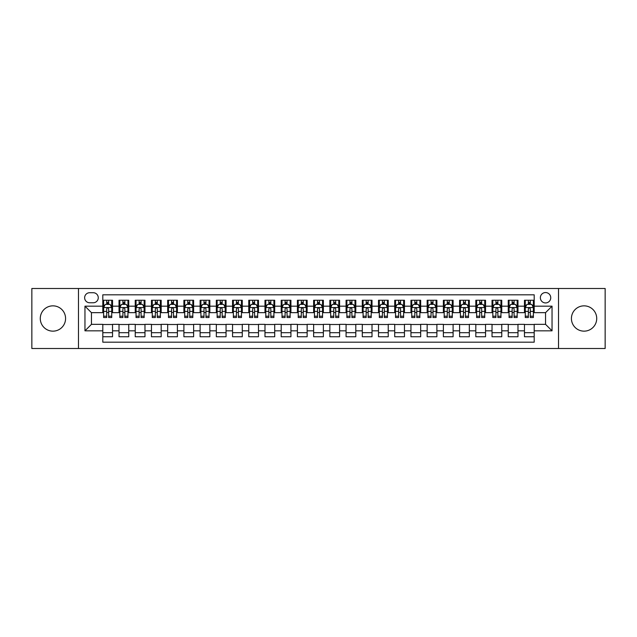 <?xml version="1.0" encoding="UTF-8"?>
<svg xmlns="http://www.w3.org/2000/svg" width="637" height="637" viewBox="0 0 637 637"><rect width="100%" height="100%" fill="white"/><g stroke="black" fill="none" stroke-linecap="round" stroke-linejoin="round"><path stroke-width="0.96" d="M584.065 305.848A12.652 12.652 0 0 0 571.421 318.5A12.652 12.652 0 0 0 584.065 331.152A12.652 12.652 0 0 0 596.718 318.5A12.652 12.652 0 0 0 584.065 305.848M52.935 305.848A12.652 12.652 0 0 0 40.282 318.5A12.652 12.652 0 0 0 52.935 331.152A12.652 12.652 0 0 0 65.579 318.5A12.652 12.652 0 0 0 52.935 305.848M545.551 292.55A5.192 5.192 0 0 0 540.359 297.742A5.192 5.192 0 0 0 545.551 302.933A5.192 5.192 0 0 0 550.742 297.742A5.192 5.192 0 0 0 545.551 292.55M558.522 348.503L605.15 348.503L605.15 288.497L558.522 288.497L558.522 348.503L78.478 348.503L78.478 288.497L31.85 288.497L31.85 348.503L78.478 348.503M534.196 300.258L524.466 300.258L524.466 306.174L517.977 306.174L517.977 312.663L524.466 312.663L524.466 306.174M517.977 306.174L517.977 300.258L508.246 300.258L508.246 306.174L501.765 306.174L501.765 312.663L508.246 312.663L508.246 306.174M501.765 306.174L501.765 300.258L492.027 300.258L492.027 306.174L485.545 306.174L485.545 312.663L492.027 312.663L492.027 306.174M485.545 306.174L485.545 300.258L475.815 300.258L475.815 306.174L469.326 306.174L469.326 312.663L475.815 312.663L475.815 306.174M469.326 306.174L469.326 300.258L459.596 300.258L459.596 306.174L453.106 306.174L453.106 312.663L459.596 312.663L459.596 306.174M453.106 306.174L453.106 300.258L443.376 300.258L443.376 306.174L436.886 306.174L436.886 312.663L443.376 312.663L443.376 306.174M436.886 306.174L436.886 300.258L427.156 300.258L427.156 306.174L420.675 306.174L420.675 312.663L427.156 312.663L427.156 306.174M420.675 306.174L420.675 300.258L410.945 300.258L410.945 306.174L404.455 306.174L404.455 312.663L410.945 312.663L410.945 306.174M404.455 306.174L404.455 300.258L394.725 300.258L394.725 306.174L388.236 306.174L388.236 312.663L394.725 312.663L394.725 306.174M388.236 306.174L388.236 300.258L378.505 300.258L378.505 306.174L372.016 306.174L372.016 312.663L378.505 312.663L378.505 306.174M372.016 306.174L372.016 300.258L362.286 300.258L362.286 306.174L355.804 306.174L355.804 312.663L362.286 312.663L362.286 306.174M355.804 306.174L355.804 300.258L346.074 300.258L346.074 306.174L339.585 306.174L339.585 312.663L346.074 312.663L346.074 306.174M339.585 306.174L339.585 300.258L329.855 300.258L329.855 306.174L323.365 306.174L323.365 312.663L329.855 312.663L329.855 306.174M323.365 306.174L323.365 300.258L313.635 300.258L313.635 306.174L307.145 306.174L307.145 312.663L313.635 312.663L313.635 306.174M307.145 306.174L307.145 300.258L297.415 300.258L297.415 306.174L290.926 306.174L290.926 312.663L297.415 312.663L297.415 306.174M290.926 306.174L290.926 300.258L281.196 300.258L281.196 306.174L274.714 306.174L274.714 312.663L281.196 312.663L281.196 306.174M274.714 306.174L274.714 300.258L264.984 300.258L264.984 306.174L258.495 306.174L258.495 312.663L264.984 312.663L264.984 306.174M258.495 306.174L258.495 300.258L248.764 300.258L248.764 306.174L242.275 306.174L242.275 312.663L248.764 312.663L248.764 306.174M242.275 306.174L242.275 300.258L232.545 300.258L232.545 306.174L226.055 306.174L226.055 312.663L232.545 312.663L232.545 306.174M226.055 306.174L226.055 300.258L216.325 300.258L216.325 306.174L209.844 306.174L209.844 312.663L216.325 312.663L216.325 306.174M209.844 306.174L209.844 300.258L200.114 300.258L200.114 306.174L193.624 306.174L193.624 312.663L200.114 312.663L200.114 306.174M193.624 306.174L193.624 300.258L183.894 300.258L183.894 306.174L177.405 306.174L177.405 312.663L183.894 312.663L183.894 306.174M177.405 306.174L177.405 300.258L167.674 300.258L167.674 306.174L161.185 306.174L161.185 312.663L167.674 312.663L167.674 306.174M161.185 306.174L161.185 300.258L151.455 300.258L151.455 306.174L144.973 306.174L144.973 312.663L151.455 312.663L151.455 306.174M144.973 306.174L144.973 300.258L135.235 300.258L135.235 306.174L128.754 306.174L128.754 312.663L135.235 312.663L135.235 306.174M128.754 306.174L128.754 300.258L119.023 300.258L119.023 312.663L112.534 312.663L112.534 300.258L102.804 300.258M102.804 336.742L112.534 336.742L112.534 324.337L119.023 324.337L119.023 336.742L128.754 336.742L128.754 324.337L135.235 324.337L135.235 330.826L128.754 330.826M135.235 330.826L135.235 336.742L144.973 336.742L144.973 324.337L151.455 324.337L151.455 330.826L144.973 330.826M151.455 330.826L151.455 336.742L161.185 336.742L161.185 324.337L167.674 324.337L167.674 330.826L161.185 330.826M167.674 330.826L167.674 336.742L177.405 336.742L177.405 324.337L183.894 324.337L183.894 330.826L177.405 330.826M183.894 330.826L183.894 336.742L193.624 336.742L193.624 324.337L200.114 324.337L200.114 330.826L193.624 330.826M200.114 330.826L200.114 336.742L209.844 336.742L209.844 324.337L216.325 324.337L216.325 330.826L209.844 330.826M216.325 330.826L216.325 336.742L226.055 336.742L226.055 324.337L232.545 324.337L232.545 330.826L226.055 330.826M232.545 330.826L232.545 336.742L242.275 336.742L242.275 324.337L248.764 324.337L248.764 330.826L242.275 330.826M248.764 330.826L248.764 336.742L258.495 336.742L258.495 324.337L264.984 324.337L264.984 330.826L258.495 330.826M264.984 330.826L264.984 336.742L274.714 336.742L274.714 324.337L281.196 324.337L281.196 330.826L274.714 330.826M281.196 330.826L281.196 336.742L290.926 336.742L290.926 324.337L297.415 324.337L297.415 330.826L290.926 330.826M297.415 330.826L297.415 336.742L307.145 336.742L307.145 324.337L313.635 324.337L313.635 330.826L307.145 330.826M313.635 330.826L313.635 336.742L323.365 336.742L323.365 324.337L329.855 324.337L329.855 330.826L323.365 330.826M329.855 330.826L329.855 336.742L339.585 336.742L339.585 324.337L346.074 324.337L346.074 330.826L339.585 330.826M346.074 330.826L346.074 336.742L355.804 336.742L355.804 324.337L362.286 324.337L362.286 330.826L355.804 330.826M362.286 330.826L362.286 336.742L372.016 336.742L372.016 324.337L378.505 324.337L378.505 330.826L372.016 330.826M378.505 330.826L378.505 336.742L388.236 336.742L388.236 324.337L394.725 324.337L394.725 330.826L388.236 330.826M394.725 330.826L394.725 336.742L404.455 336.742L404.455 324.337L410.945 324.337L410.945 330.826L404.455 330.826M410.945 330.826L410.945 336.742L420.675 336.742L420.675 324.337L427.156 324.337L427.156 330.826L420.675 330.826M427.156 330.826L427.156 336.742L436.886 336.742L436.886 324.337L443.376 324.337L443.376 330.826L436.886 330.826M443.376 330.826L443.376 336.742L453.106 336.742L453.106 324.337L459.596 324.337L459.596 330.826L453.106 330.826M459.596 330.826L459.596 336.742L469.326 336.742L469.326 324.337L475.815 324.337L475.815 330.826L469.326 330.826M475.815 330.826L475.815 336.742L485.545 336.742L485.545 324.337L492.027 324.337L492.027 330.826L485.545 330.826M492.027 330.826L492.027 336.742L501.765 336.742L501.765 324.337L508.246 324.337L508.246 330.826L501.765 330.826M508.246 330.826L508.246 336.742L517.977 336.742L517.977 324.337L524.466 324.337L524.466 330.826L517.977 330.826M89.666 302.766L93.233 302.766A5.024 5.024 0 0 0 98.265 297.742A5.024 5.024 0 0 0 93.233 292.717L89.666 292.717A5.024 5.024 0 0 0 84.641 297.742A5.024 5.024 0 0 0 89.666 302.766M558.522 288.497L78.478 288.497M534.196 306.174L534.196 294.82L102.804 294.82L102.804 312.663L91.449 312.663L91.449 324.337L102.804 324.337L102.804 342.18L534.196 342.18L534.196 324.337L545.551 324.337L545.551 312.663L534.196 312.663L534.196 306.174L552.04 306.174L552.04 330.826L534.196 330.826M102.804 330.826L84.96 330.826L84.96 306.174L102.804 306.174M524.466 330.826L524.466 336.742L534.196 336.742M102.804 304.311L103.616 304.311M106.698 304.311L108.64 304.311M111.722 304.311L112.534 304.311M102.804 312.496L103.616 312.496M106.698 312.496L108.64 312.496M111.722 312.496L112.534 312.496M102.804 324.504L112.534 324.504M102.804 332.689L112.534 332.689M119.023 312.496L119.836 312.496M122.909 312.496L124.86 312.496M127.941 312.496L128.754 312.496M119.023 304.311L119.836 304.311M122.909 304.311L124.86 304.311M127.941 304.311L128.754 304.311M119.023 324.504L128.754 324.504M119.023 332.689L128.754 332.689M135.235 324.504L144.973 324.504M135.235 332.689L144.973 332.689M135.235 304.311L136.047 304.311M139.129 304.311L141.08 304.311M144.161 304.311L144.973 304.311M135.235 312.496L136.047 312.496M139.129 312.496L141.08 312.496M144.161 312.496L144.973 312.496M151.455 324.504L161.185 324.504M151.455 332.689L161.185 332.689M151.455 304.311L152.267 304.311M155.348 304.311L157.291 304.311M160.373 304.311L161.185 304.311M151.455 312.496L152.267 312.496M155.348 312.496L157.291 312.496M160.373 312.496L161.185 312.496M167.674 324.504L177.405 324.504M167.674 332.689L177.405 332.689M167.674 304.311L168.487 304.311M171.568 304.311L173.511 304.311M176.592 304.311L177.405 304.311M167.674 312.496L168.487 312.496M171.568 312.496L173.511 312.496M176.592 312.496L177.405 312.496M183.894 324.504L193.624 324.504M183.894 332.689L193.624 332.689M183.894 304.311L184.706 304.311M187.788 304.311L189.73 304.311M192.812 304.311L193.624 304.311M183.894 312.496L184.706 312.496M187.788 312.496L189.73 312.496M192.812 312.496L193.624 312.496M200.114 324.504L209.844 324.504M200.114 332.689L209.844 332.689M200.114 304.311L200.918 304.311M203.999 304.311L205.95 304.311M209.032 304.311L209.844 304.311M200.114 312.496L200.918 312.496M203.999 312.496L205.95 312.496M209.032 312.496L209.844 312.496M216.325 324.504L226.055 324.504M216.325 332.689L226.055 332.689M216.325 304.311L217.137 304.311M220.219 304.311L222.17 304.311M225.251 304.311L226.055 304.311M216.325 312.496L217.137 312.496M220.219 312.496L222.17 312.496M225.251 312.496L226.055 312.496M232.545 324.504L242.275 324.504M232.545 332.689L242.275 332.689M232.545 304.311L233.357 304.311M236.438 304.311L238.381 304.311M241.463 304.311L242.275 304.311M232.545 312.496L233.357 312.496M236.438 312.496L238.381 312.496M241.463 312.496L242.275 312.496M248.764 324.504L258.495 324.504M248.764 332.689L258.495 332.689M248.764 304.311L249.577 304.311M252.658 304.311L254.601 304.311M257.682 304.311L258.495 304.311M248.764 312.496L249.577 312.496M252.658 312.496L254.601 312.496M257.682 312.496L258.495 312.496M264.984 324.504L274.714 324.504M264.984 332.689L274.714 332.689M264.984 304.311L265.788 304.311M268.87 304.311L270.821 304.311M273.902 304.311L274.714 304.311M264.984 312.496L265.788 312.496M268.87 312.496L270.821 312.496M273.902 312.496L274.714 312.496M281.196 324.504L290.926 324.504M281.196 332.689L290.926 332.689M281.196 304.311L282.008 304.311M285.089 304.311L287.04 304.311M290.122 304.311L290.926 304.311M281.196 312.496L282.008 312.496M285.089 312.496L287.04 312.496M290.122 312.496L290.926 312.496M297.415 324.504L307.145 324.504M297.415 332.689L307.145 332.689M297.415 304.311L298.227 304.311M301.309 304.311L303.252 304.311M306.333 304.311L307.145 304.311M297.415 312.496L298.227 312.496M301.309 312.496L303.252 312.496M306.333 312.496L307.145 312.496M313.635 324.504L323.365 324.504M313.635 332.689L323.365 332.689M313.635 304.311L314.447 304.311M317.529 304.311L319.471 304.311M322.553 304.311L323.365 304.311M313.635 312.496L314.447 312.496M317.529 312.496L319.471 312.496M322.553 312.496L323.365 312.496M329.855 324.504L339.585 324.504M329.855 332.689L339.585 332.689M329.855 304.311L330.667 304.311M333.748 304.311L335.691 304.311M338.773 304.311L339.585 304.311M329.855 312.496L330.667 312.496M333.748 312.496L335.691 312.496M338.773 312.496L339.585 312.496M346.074 324.504L355.804 324.504M346.074 332.689L355.804 332.689M346.074 304.311L346.878 304.311M349.96 304.311L351.911 304.311M354.992 304.311L355.804 304.311M346.074 312.496L346.878 312.496M349.96 312.496L351.911 312.496M354.992 312.496L355.804 312.496M362.286 324.504L372.016 324.504M362.286 332.689L372.016 332.689M362.286 304.311L363.098 304.311M366.179 304.311L368.13 304.311M371.212 304.311L372.016 304.311M362.286 312.496L363.098 312.496M366.179 312.496L368.13 312.496M371.212 312.496L372.016 312.496M378.505 324.504L388.236 324.504M378.505 332.689L388.236 332.689M378.505 304.311L379.318 304.311M382.399 304.311L384.342 304.311M387.423 304.311L388.236 304.311M378.505 312.496L379.318 312.496M382.399 312.496L384.342 312.496M387.423 312.496L388.236 312.496M394.725 324.504L404.455 324.504M394.725 332.689L404.455 332.689M394.725 304.311L395.537 304.311M398.619 304.311L400.562 304.311M403.643 304.311L404.455 304.311M394.725 312.496L395.537 312.496M398.619 312.496L400.562 312.496M403.643 312.496L404.455 312.496M410.945 324.504L420.675 324.504M410.945 332.689L420.675 332.689M410.945 304.311L411.749 304.311M414.83 304.311L416.781 304.311M419.863 304.311L420.675 304.311M410.945 312.496L411.749 312.496M414.83 312.496L416.781 312.496M419.863 312.496L420.675 312.496M427.156 324.504L436.886 324.504M427.156 332.689L436.886 332.689M427.156 304.311L427.968 304.311M431.05 304.311L433.001 304.311M436.082 304.311L436.886 304.311M427.156 312.496L427.968 312.496M431.05 312.496L433.001 312.496M436.082 312.496L436.886 312.496M443.376 324.504L453.106 324.504M443.376 332.689L453.106 332.689M443.376 304.311L444.188 304.311M447.27 304.311L449.212 304.311M452.294 304.311L453.106 304.311M443.376 312.496L444.188 312.496M447.27 312.496L449.212 312.496M452.294 312.496L453.106 312.496M459.596 324.504L469.326 324.504M459.596 332.689L469.326 332.689M459.596 304.311L460.408 304.311M463.489 304.311L465.432 304.311M468.513 304.311L469.326 304.311M459.596 312.496L460.408 312.496M463.489 312.496L465.432 312.496M468.513 312.496L469.326 312.496M475.815 324.504L485.545 324.504M475.815 332.689L485.545 332.689M475.815 304.311L476.627 304.311M479.709 304.311L481.652 304.311M484.733 304.311L485.545 304.311M475.815 312.496L476.627 312.496M479.709 312.496L481.652 312.496M484.733 312.496L485.545 312.496M492.027 324.504L501.765 324.504M492.027 332.689L501.765 332.689M492.027 304.311L492.839 304.311M495.92 304.311L497.871 304.311M500.953 304.311L501.765 304.311M492.027 312.496L492.839 312.496M495.92 312.496L497.871 312.496M500.953 312.496L501.765 312.496M508.246 324.504L517.977 324.504M508.246 332.689L517.977 332.689M508.246 304.311L509.059 304.311M512.14 304.311L514.091 304.311M517.164 304.311L517.977 304.311M508.246 312.496L509.059 312.496M512.14 312.496L514.091 312.496M517.164 312.496L517.977 312.496M524.466 324.504L534.196 324.504M524.466 332.689L534.196 332.689M524.466 304.311L525.278 304.311M528.36 304.311L530.303 304.311M533.384 304.311L534.196 304.311M524.466 312.496L525.278 312.496M528.36 312.496L530.303 312.496M533.384 312.496L534.196 312.496M91.449 312.663L84.96 306.174M91.449 324.337L84.96 330.826M552.04 306.174L545.551 312.663M552.04 330.826L545.551 324.337M108.64 302.36L106.698 302.36M111.722 316.207L108.64 316.207L108.64 317.529L111.722 317.529L111.722 307.631L110.097 304.39L105.232 304.39L103.616 307.631L103.616 317.529L106.698 317.529L106.698 316.207L103.616 316.207M103.616 307.631L103.616 300.258M111.722 307.631L111.722 300.258M106.698 304.39L106.698 300.258M108.64 300.258L108.64 304.39M108.64 316.207L108.64 308.849C107.995 307.599 107.342 307.599 106.698 308.849L106.698 316.207M124.86 302.36L122.909 302.36M127.941 316.207L124.86 316.207L124.86 317.529L127.941 317.529L127.941 307.631L126.317 304.39L121.452 304.39L119.836 307.631L119.836 317.529L122.909 317.529L122.909 316.207L119.836 316.207M119.836 307.631L119.836 300.258M127.941 307.631L127.941 300.258M122.909 304.39L122.909 300.258M124.86 300.258L124.86 304.39M124.86 316.207L124.86 308.849C124.215 307.599 123.562 307.599 122.909 308.849L122.909 316.207M141.08 302.36L139.129 302.36M144.161 316.207L141.08 316.207L141.08 317.529L144.161 317.529L144.161 307.631L142.537 304.39L137.672 304.39L136.047 307.631L136.047 317.529L139.129 317.529L139.129 316.207L136.047 316.207M136.047 307.631L136.047 300.258M144.161 307.631L144.161 300.258M139.129 304.39L139.129 300.258M141.08 300.258L141.08 304.39M141.08 316.207L141.08 308.849C140.427 307.599 139.782 307.599 139.129 308.849L139.129 316.207M157.291 302.36L155.348 302.36M160.373 316.207L157.291 316.207L157.291 317.529L160.373 317.529L160.373 307.631L158.756 304.39L153.891 304.39L152.267 307.631L152.267 317.529L155.348 317.529L155.348 316.207L152.267 316.207M152.267 307.631L152.267 300.258M160.373 307.631L160.373 300.258M155.348 304.39L155.348 300.258M157.291 300.258L157.291 304.39M157.291 316.207L157.291 308.849C156.646 307.599 156.001 307.599 155.348 308.849L155.348 316.207M173.511 302.36L171.568 302.36M176.592 316.207L173.511 316.207L173.511 317.529L176.592 317.529L176.592 307.631L174.976 304.39L170.111 304.39L168.487 307.631L168.487 317.529L171.568 317.529L171.568 316.207L168.487 316.207M168.487 307.631L168.487 300.258M176.592 307.631L176.592 300.258M171.568 304.39L171.568 300.258M173.511 300.258L173.511 304.39M173.511 316.207L173.511 308.849C172.866 307.599 172.213 307.599 171.568 308.849L171.568 316.207M189.73 302.36L187.788 302.36M192.812 316.207L189.73 316.207L189.73 317.529L192.812 317.529L192.812 307.631L191.188 304.39L186.322 304.39L184.706 307.631L184.706 317.529L187.788 317.529L187.788 316.207L184.706 316.207M184.706 307.631L184.706 300.258M192.812 307.631L192.812 300.258M187.788 304.39L187.788 300.258M189.73 300.258L189.73 304.39M189.73 316.207L189.73 308.849C189.085 307.599 188.433 307.599 187.788 308.849L187.788 316.207M205.95 302.36L203.999 302.36M209.032 316.207L205.95 316.207L205.95 317.529L209.032 317.529L209.032 307.631L207.407 304.39L202.542 304.39L200.918 307.631L200.918 317.529L203.999 317.529L203.999 316.207L200.918 316.207M200.918 307.631L200.918 300.258M209.032 307.631L209.032 300.258M203.999 304.39L203.999 300.258M205.95 300.258L205.95 304.39M205.95 316.207L205.95 308.849C205.297 307.599 204.652 307.599 203.999 308.849L203.999 316.207M222.17 302.36L220.219 302.36M225.251 316.207L222.17 316.207L222.17 317.529L225.251 317.529L225.251 307.631L223.627 304.39L218.762 304.39L217.137 307.631L217.137 317.529L220.219 317.529L220.219 316.207L217.137 316.207M217.137 307.631L217.137 300.258M225.251 307.631L225.251 300.258M220.219 304.39L220.219 300.258M222.17 300.258L222.17 304.39M222.17 316.207L222.17 308.849C221.517 307.599 220.872 307.599 220.219 308.849L220.219 316.207M238.381 302.36L236.438 302.36M241.463 316.207L238.381 316.207L238.381 317.529L241.463 317.529L241.463 307.631L239.846 304.39L234.981 304.39L233.357 307.631L233.357 317.529L236.438 317.529L236.438 316.207L233.357 316.207M233.357 307.631L233.357 300.258M241.463 307.631L241.463 300.258M236.438 304.39L236.438 300.258M238.381 300.258L238.381 304.39M238.381 316.207L238.381 308.849C237.736 307.599 237.083 307.599 236.438 308.849L236.438 316.207M254.601 302.36L252.658 302.36M257.682 316.207L254.601 316.207L254.601 317.529L257.682 317.529L257.682 307.631L256.058 304.39L251.193 304.39L249.577 307.631L249.577 317.529L252.658 317.529L252.658 316.207L249.577 316.207M249.577 307.631L249.577 300.258M257.682 307.631L257.682 300.258M252.658 304.39L252.658 300.258M254.601 300.258L254.601 304.39M254.601 316.207L254.601 308.849C253.956 307.599 253.303 307.599 252.658 308.849L252.658 316.207M270.821 302.36L268.87 302.36M273.902 316.207L270.821 316.207L270.821 317.529L273.902 317.529L273.902 307.631L272.278 304.39L267.413 304.39L265.788 307.631L265.788 317.529L268.87 317.529L268.87 316.207L265.788 316.207M265.788 307.631L265.788 300.258M273.902 307.631L273.902 300.258M268.87 304.39L268.87 300.258M270.821 300.258L270.821 304.39M270.821 316.207L270.821 308.849C270.176 307.599 269.523 307.599 268.87 308.849L268.87 316.207M287.04 302.36L285.089 302.36M290.122 316.207L287.04 316.207L287.04 317.529L290.122 317.529L290.122 307.631L288.497 304.39L283.632 304.39L282.008 307.631L282.008 317.529L285.089 317.529L285.089 316.207L282.008 316.207M282.008 307.631L282.008 300.258M290.122 307.631L290.122 300.258M285.089 304.39L285.089 300.258M287.04 300.258L287.04 304.39M287.04 316.207L287.04 308.849C286.387 307.599 285.742 307.599 285.089 308.849L285.089 316.207M303.252 302.36L301.309 302.36M306.333 316.207L303.252 316.207L303.252 317.529L306.333 317.529L306.333 307.631L304.717 304.39L299.852 304.39L298.227 307.631L298.227 317.529L301.309 317.529L301.309 316.207L298.227 316.207M298.227 307.631L298.227 300.258M306.333 307.631L306.333 300.258M301.309 304.39L301.309 300.258M303.252 300.258L303.252 304.39M303.252 316.207L303.252 308.849C302.607 307.599 301.962 307.599 301.309 308.849L301.309 316.207M319.471 302.36L317.529 302.36M322.553 316.207L319.471 316.207L319.471 317.529L322.553 317.529L322.553 307.631L320.937 304.39L316.063 304.39L314.447 307.631L314.447 317.529L317.529 317.529L317.529 316.207L314.447 316.207M314.447 307.631L314.447 300.258M322.553 307.631L322.553 300.258M317.529 304.39L317.529 300.258M319.471 300.258L319.471 304.39M319.471 316.207L319.471 308.849C318.826 307.599 318.174 307.599 317.529 308.849L317.529 316.207M335.691 302.36L333.748 302.36M338.773 316.207L335.691 316.207L335.691 317.529L338.773 317.529L338.773 307.631L337.148 304.39L332.283 304.39L330.667 307.631L330.667 317.529L333.748 317.529L333.748 316.207L330.667 316.207M330.667 307.631L330.667 300.258M338.773 307.631L338.773 300.258M333.748 304.39L333.748 300.258M335.691 300.258L335.691 304.39M335.691 316.207L335.691 308.849C335.046 307.599 334.393 307.599 333.748 308.849L333.748 316.207M351.911 302.36L349.96 302.36M354.992 316.207L351.911 316.207L351.911 317.529L354.992 317.529L354.992 307.631L353.368 304.39L348.503 304.39L346.878 307.631L346.878 317.529L349.96 317.529L349.96 316.207L346.878 316.207M346.878 307.631L346.878 300.258M354.992 307.631L354.992 300.258M349.96 304.39L349.96 300.258M351.911 300.258L351.911 304.39M351.911 316.207L351.911 308.849C351.258 307.599 350.613 307.599 349.96 308.849L349.96 316.207M368.13 302.36L366.179 302.36M371.212 316.207L368.13 316.207L368.13 317.529L371.212 317.529L371.212 307.631L369.587 304.39L364.722 304.39L363.098 307.631L363.098 317.529L366.179 317.529L366.179 316.207L363.098 316.207M363.098 307.631L363.098 300.258M371.212 307.631L371.212 300.258M366.179 304.39L366.179 300.258M368.13 300.258L368.13 304.39M368.13 316.207L368.13 308.849C367.477 307.599 366.832 307.599 366.179 308.849L366.179 316.207M384.342 302.36L382.399 302.36M387.423 316.207L384.342 316.207L384.342 317.529L387.423 317.529L387.423 307.631L385.807 304.39L380.942 304.39L379.318 307.631L379.318 317.529L382.399 317.529L382.399 316.207L379.318 316.207M379.318 307.631L379.318 300.258M387.423 307.631L387.423 300.258M382.399 304.39L382.399 300.258M384.342 300.258L384.342 304.39M384.342 316.207L384.342 308.849C383.697 307.599 383.044 307.599 382.399 308.849L382.399 316.207M400.562 302.36L398.619 302.36M403.643 316.207L400.562 316.207L400.562 317.529L403.643 317.529L403.643 307.631L402.019 304.39L397.154 304.39L395.537 307.631L395.537 317.529L398.619 317.529L398.619 316.207L395.537 316.207M395.537 307.631L395.537 300.258M403.643 307.631L403.643 300.258M398.619 304.39L398.619 300.258M400.562 300.258L400.562 304.39M400.562 316.207L400.562 308.849C399.917 307.599 399.264 307.599 398.619 308.849L398.619 316.207M416.781 302.36L414.83 302.36M419.863 316.207L416.781 316.207L416.781 317.529L419.863 317.529L419.863 307.631L418.238 304.39L413.373 304.39L411.749 307.631L411.749 317.529L414.83 317.529L414.83 316.207L411.749 316.207M411.749 307.631L411.749 300.258M419.863 307.631L419.863 300.258M414.83 304.39L414.83 300.258M416.781 300.258L416.781 304.39M416.781 316.207L416.781 308.849C416.128 307.599 415.483 307.599 414.83 308.849L414.83 316.207M433.001 302.36L431.05 302.36M436.082 316.207L433.001 316.207L433.001 317.529L436.082 317.529L436.082 307.631L434.458 304.39L429.593 304.39L427.968 307.631L427.968 317.529L431.05 317.529L431.05 316.207L427.968 316.207M427.968 307.631L427.968 300.258M436.082 307.631L436.082 300.258M431.05 304.39L431.05 300.258M433.001 300.258L433.001 304.39M433.001 316.207L433.001 308.849C432.348 307.599 431.703 307.599 431.05 308.849L431.05 316.207M449.212 302.36L447.27 302.36M452.294 316.207L449.212 316.207L449.212 317.529L452.294 317.529L452.294 307.631L450.678 304.39L445.812 304.39L444.188 307.631L444.188 317.529L447.27 317.529L447.27 316.207L444.188 316.207M444.188 307.631L444.188 300.258M452.294 307.631L452.294 300.258M447.27 304.39L447.27 300.258M449.212 300.258L449.212 304.39M449.212 316.207L449.212 308.849C448.567 307.599 447.922 307.599 447.27 308.849L447.27 316.207M465.432 302.36L463.489 302.36M468.513 316.207L465.432 316.207L465.432 317.529L468.513 317.529L468.513 307.631L466.889 304.39L462.024 304.39L460.408 307.631L460.408 317.529L463.489 317.529L463.489 316.207L460.408 316.207M460.408 307.631L460.408 300.258M468.513 307.631L468.513 300.258M463.489 304.39L463.489 300.258M465.432 300.258L465.432 304.39M465.432 316.207L465.432 308.849C464.787 307.599 464.134 307.599 463.489 308.849L463.489 316.207M481.652 302.36L479.709 302.36M484.733 316.207L481.652 316.207L481.652 317.529L484.733 317.529L484.733 307.631L483.109 304.39L478.244 304.39L476.627 307.631L476.627 317.529L479.709 317.529L479.709 316.207L476.627 316.207M476.627 307.631L476.627 300.258M484.733 307.631L484.733 300.258M479.709 304.39L479.709 300.258M481.652 300.258L481.652 304.39M481.652 316.207L481.652 308.849C481.007 307.599 480.354 307.599 479.709 308.849L479.709 316.207M497.871 302.36L495.92 302.36M500.953 316.207L497.871 316.207L497.871 317.529L500.953 317.529L500.953 307.631L499.328 304.39L494.463 304.39L492.839 307.631L492.839 317.529L495.92 317.529L495.92 316.207L492.839 316.207M492.839 307.631L492.839 300.258M500.953 307.631L500.953 300.258M495.92 304.39L495.92 300.258M497.871 300.258L497.871 304.39M497.871 316.207L497.871 308.849C497.218 307.599 496.573 307.599 495.92 308.849L495.92 316.207M514.091 302.36L512.14 302.36M517.164 316.207L514.091 316.207L514.091 317.529L517.164 317.529L517.164 307.631L515.548 304.39L510.683 304.39L509.059 307.631L509.059 317.529L512.14 317.529L512.14 316.207L509.059 316.207M509.059 307.631L509.059 300.258M517.164 307.631L517.164 300.258M512.14 304.39L512.14 300.258M514.091 300.258L514.091 304.39M514.091 316.207L514.091 308.849C513.438 307.599 512.793 307.599 512.14 308.849L512.14 316.207M530.303 302.36L528.36 302.36M533.384 316.207L530.303 316.207L530.303 317.529L533.384 317.529L533.384 307.631L531.768 304.39L526.903 304.39L525.278 307.631L525.278 317.529L528.36 317.529L528.36 316.207L525.278 316.207M525.278 307.631L525.278 300.258M533.384 307.631L533.384 300.258M528.36 304.39L528.36 300.258M530.303 300.258L530.303 304.39M530.303 316.207L530.303 308.849C529.658 307.599 529.005 307.599 528.36 308.849L528.36 316.207M119.023 330.826L112.534 330.826M119.023 306.174L112.534 306.174M111.682 307.552L103.656 307.552M103.616 305.282L104.787 305.282M110.543 305.282L111.722 305.282M106.698 311.389L103.616 311.389M111.722 311.389L108.64 311.389M108.64 303.395L106.698 303.395M127.902 307.552L119.875 307.552M119.836 305.282L121.006 305.282M126.763 305.282L127.941 305.282M122.909 311.389L119.836 311.389M127.941 311.389L124.86 311.389M124.86 303.395L122.909 303.395M144.121 307.552L136.087 307.552M136.047 305.282L137.226 305.282M142.983 305.282L144.161 305.282M139.129 311.389L136.047 311.389M144.161 311.389L141.08 311.389M141.08 303.395L139.129 303.395M160.333 307.552L152.307 307.552M152.267 305.282L153.445 305.282M159.202 305.282L160.373 305.282M155.348 311.389L152.267 311.389M160.373 311.389L157.291 311.389M157.291 303.395L155.348 303.395M176.553 307.552L168.526 307.552M168.487 305.282L169.657 305.282M175.422 305.282L176.592 305.282M171.568 311.389L168.487 311.389M176.592 311.389L173.511 311.389M173.511 303.395L171.568 303.395M192.772 307.552L184.746 307.552M184.706 305.282L185.877 305.282M191.633 305.282L192.812 305.282M187.788 311.389L184.706 311.389M192.812 311.389L189.73 311.389M189.73 303.395L187.788 303.395M208.992 307.552L200.958 307.552M200.918 305.282L202.096 305.282M207.853 305.282L209.032 305.282M203.999 311.389L200.918 311.389M209.032 311.389L205.95 311.389M205.95 303.395L203.999 303.395M225.203 307.552L217.177 307.552M217.137 305.282L218.316 305.282M224.073 305.282L225.251 305.282M220.219 311.389L217.137 311.389M225.251 311.389L222.17 311.389M222.17 303.395L220.219 303.395M241.423 307.552L233.397 307.552M233.357 305.282L234.535 305.282M240.292 305.282L241.463 305.282M236.438 311.389L233.357 311.389M241.463 311.389L238.381 311.389M238.381 303.395L236.438 303.395M257.643 307.552L249.616 307.552M249.577 305.282L250.747 305.282M256.504 305.282L257.682 305.282M252.658 311.389L249.577 311.389M257.682 311.389L254.601 311.389M254.601 303.395L252.658 303.395M273.862 307.552L265.836 307.552M265.788 305.282L266.967 305.282M272.724 305.282L273.902 305.282M268.87 311.389L265.788 311.389M273.902 311.389L270.821 311.389M270.821 303.395L268.87 303.395M290.082 307.552L282.048 307.552M282.008 305.282L283.186 305.282M288.943 305.282L290.122 305.282M285.089 311.389L282.008 311.389M290.122 311.389L287.04 311.389M287.04 303.395L285.089 303.395M306.293 307.552L298.267 307.552M298.227 305.282L299.406 305.282M305.163 305.282L306.333 305.282M301.309 311.389L298.227 311.389M306.333 311.389L303.252 311.389M303.252 303.395L301.309 303.395M322.513 307.552L314.487 307.552M314.447 305.282L315.618 305.282M321.382 305.282L322.553 305.282M317.529 311.389L314.447 311.389M322.553 311.389L319.471 311.389M319.471 303.395L317.529 303.395M338.733 307.552L330.707 307.552M330.667 305.282L331.837 305.282M337.594 305.282L338.773 305.282M333.748 311.389L330.667 311.389M338.773 311.389L335.691 311.389M335.691 303.395L333.748 303.395M354.952 307.552L346.918 307.552M346.878 305.282L348.057 305.282M353.814 305.282L354.992 305.282M349.96 311.389L346.878 311.389M354.992 311.389L351.911 311.389M351.911 303.395L349.96 303.395M371.164 307.552L363.138 307.552M363.098 305.282L364.276 305.282M370.033 305.282L371.212 305.282M366.179 311.389L363.098 311.389M371.212 311.389L368.13 311.389M368.13 303.395L366.179 303.395M387.384 307.552L379.357 307.552M379.318 305.282L380.496 305.282M386.253 305.282L387.423 305.282M382.399 311.389L379.318 311.389M387.423 311.389L384.342 311.389M384.342 303.395L382.399 303.395M403.603 307.552L395.577 307.552M395.537 305.282L396.708 305.282M402.465 305.282L403.643 305.282M398.619 311.389L395.537 311.389M403.643 311.389L400.562 311.389M400.562 303.395L398.619 303.395M419.823 307.552L411.797 307.552M411.749 305.282L412.927 305.282M418.684 305.282L419.863 305.282M414.83 311.389L411.749 311.389M419.863 311.389L416.781 311.389M416.781 303.395L414.83 303.395M436.042 307.552L428.008 307.552M427.968 305.282L429.147 305.282M434.904 305.282L436.082 305.282M431.05 311.389L427.968 311.389M436.082 311.389L433.001 311.389M433.001 303.395L431.05 303.395M452.254 307.552L444.228 307.552M444.188 305.282L445.367 305.282M451.123 305.282L452.294 305.282M447.27 311.389L444.188 311.389M452.294 311.389L449.212 311.389M449.212 303.395L447.27 303.395M468.474 307.552L460.447 307.552M460.408 305.282L461.578 305.282M467.343 305.282L468.513 305.282M463.489 311.389L460.408 311.389M468.513 311.389L465.432 311.389M465.432 303.395L463.489 303.395M484.693 307.552L476.667 307.552M476.627 305.282L477.798 305.282M483.555 305.282L484.733 305.282M479.709 311.389L476.627 311.389M484.733 311.389L481.652 311.389M481.652 303.395L479.709 303.395M500.913 307.552L492.879 307.552M492.839 305.282L494.017 305.282M499.774 305.282L500.953 305.282M495.92 311.389L492.839 311.389M500.953 311.389L497.871 311.389M497.871 303.395L495.92 303.395M517.125 307.552L509.098 307.552M509.059 305.282L510.237 305.282M515.994 305.282L517.164 305.282M512.14 311.389L509.059 311.389M517.164 311.389L514.091 311.389M514.091 303.395L512.14 303.395M533.344 307.552L525.318 307.552M525.278 305.282L526.457 305.282M532.213 305.282L533.384 305.282M528.36 311.389L525.278 311.389M533.384 311.389L530.303 311.389M530.303 303.395L528.36 303.395"/></g></svg>
